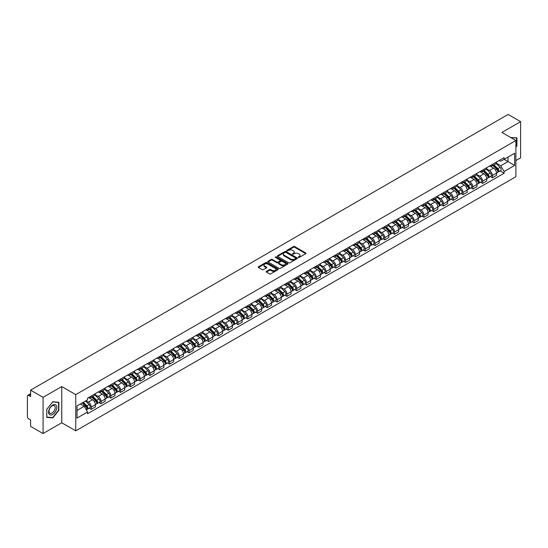 <?xml version="1.0" encoding="UTF-8"?>
<svg xmlns="http://www.w3.org/2000/svg" width="548" height="548" viewBox="0 0 548 548"><rect width="100%" height="100%" fill="white"/><g stroke="black" fill="none" stroke-linecap="round" stroke-linejoin="round"><path stroke-width="0.82" d="M298.352 257.444A0.61 0.349 0 0 0 299.215 257.444L305.757 253.669A0.87 0.5 0 0 0 306.01 253.313A0.87 0.5 0 0 0 305.757 252.957L294.673 246.559A0.87 0.5 0 0 0 293.44 246.559L286.899 250.333A0.61 0.349 0 0 0 287.762 250.833L288.611 250.347A2.788 1.61 0 0 1 292.55 250.347L293.475 250.881A2.788 1.61 0 0 1 294.29 252.018A2.788 1.61 0 0 1 293.475 253.155L292.625 253.642A0.61 0.349 0 0 0 293.488 254.142L294.338 253.649A2.788 1.61 0 0 1 298.276 253.649L299.201 254.183A2.788 1.61 0 0 1 300.016 255.32A2.788 1.61 0 0 1 299.201 256.457L298.352 256.95A0.61 0.349 0 0 0 298.352 257.444L298.352 256.95M266.417 271.37A0.87 0.5 0 0 0 266.164 271.726A0.87 0.5 0 0 0 266.417 272.082L269.527 273.877A0.87 0.5 0 0 0 270.76 273.877L278.021 269.678A0.87 0.5 0 0 0 278.274 269.321A0.87 0.5 0 0 0 278.021 268.972L266.938 262.574A0.87 0.5 0 0 0 265.712 262.574L258.444 266.766A0.87 0.5 0 0 0 258.19 267.123A0.87 0.5 0 0 0 258.444 267.479L262.197 269.643A0.87 0.5 0 0 0 263.43 269.643L266.54 267.849A0.87 0.5 0 0 0 266.794 267.493A0.87 0.5 0 0 0 266.54 267.136L264.677 266.061A2.329 1.343 0 0 1 263.999 265.116A2.329 1.343 0 0 1 265.431 263.869A2.329 1.343 0 0 1 267.972 264.163L275.267 268.376A2.329 1.343 0 0 1 275.945 269.321A2.329 1.343 0 0 1 274.514 270.568A2.329 1.343 0 0 1 271.972 270.274L270.76 269.575A0.87 0.5 0 0 0 269.527 269.575L266.417 271.37L266.417 272.082L269.527 270.294L269.527 269.575M75.754 394.629L61.766 386.552L43.08 397.348L30.599 390.142L508.119 114.443L520.6 121.649L501.913 132.438L515.894 140.514L75.754 394.629L75.754 430.838L515.894 176.723L515.894 140.514M288.673 262.821A0.87 0.5 0 0 0 289.906 262.821L297.167 258.629A0.87 0.5 0 0 0 297.42 258.272A0.87 0.5 0 0 0 297.167 257.916L286.083 251.518A0.87 0.5 0 0 0 284.857 251.518L277.589 255.711A0.87 0.5 0 0 0 277.336 256.067A0.87 0.5 0 0 0 277.589 256.423L288.673 262.821M275.713 257.574A0.61 0.349 0 0 1 276.329 257.663L287.584 264.157L280.329 268.349A0.87 0.5 0 0 1 279.096 268.349L268.02 261.951L268.02 261.238A0.87 0.5 0 0 0 267.76 261.595A0.87 0.5 0 0 0 268.02 261.951M268.02 261.238L271.13 259.444A0.87 0.5 0 0 1 272.356 259.444L276.85 262.04A0.87 0.5 0 0 0 278.083 262.04L280.144 260.848A0.87 0.5 0 0 0 280.398 260.492A0.87 0.5 0 0 0 280.144 260.136L275.466 257.437A0.61 0.349 0 0 1 276.329 256.937L287.597 263.444A0.87 0.5 0 0 1 287.851 263.8A0.87 0.5 0 0 1 287.597 264.157L287.597 263.444M43.08 397.348L43.08 433.557L30.599 426.351L30.599 419.939L28.654 418.816A1.774 1.028 -120 0 1 27.4 416.644L27.4 396.149A1.774 1.028 -120 0 1 27.77 395.341L30.599 393.704M515.894 160.578L520.6 157.858L520.6 121.649M43.08 433.557L61.766 422.761L75.754 430.838M30.599 390.142L30.599 396.547L28.654 395.423A1.774 1.028 -120 0 0 27.77 395.341M492.378 164.414A4.083 2.356 60 0 1 491.535 166.243L495.673 163.859A4.083 2.356 -120 0 0 496.515 162.023M486.501 168.805L489.494 170.531A4.083 2.356 60 0 1 492.378 175.531L496.515 173.141A4.083 2.356 -120 0 0 493.632 168.14L490.672 166.434M496.515 173.141L496.515 175.346L492.378 177.737L490.392 176.593M491.535 166.243A4.083 2.356 60 0 1 489.522 166.065M492.378 175.531L492.378 177.737M482.596 170.065A4.083 2.356 60 0 1 481.747 171.894L485.891 169.503A4.083 2.356 -120 0 0 486.734 167.674M480.61 182.244L482.596 183.388L486.734 180.998L486.734 178.792A4.083 2.356 -120 0 0 483.85 173.791L480.884 172.079M481.747 171.894A4.083 2.356 60 0 1 479.74 171.709M476.719 174.456L479.712 176.182A4.083 2.356 60 0 1 482.596 181.176L482.596 183.388M472.808 175.709A4.083 2.356 60 0 1 471.965 177.545L476.102 175.155A4.083 2.356 -120 0 0 476.952 173.319M470.828 187.889L472.808 189.039L476.952 186.649L476.952 184.436A4.083 2.356 -120 0 0 474.068 179.443L471.102 177.73M471.965 177.545A4.083 2.356 60 0 1 469.958 177.36M466.937 180.107L469.924 181.833A4.083 2.356 60 0 1 472.808 186.827L472.808 189.039M463.026 181.361A4.083 2.356 60 0 1 462.183 183.19L466.321 180.799A4.083 2.356 -120 0 0 467.163 178.97M461.039 193.54L463.026 194.684L467.163 192.293L467.163 190.088A4.083 2.356 -120 0 0 464.279 185.087L461.32 183.381M462.183 183.19A4.083 2.356 60 0 1 460.176 183.005M457.155 185.751L460.142 187.478A4.083 2.356 60 0 1 463.026 192.478L463.026 194.684M453.244 187.005A4.083 2.356 60 0 1 452.395 188.841L456.539 186.45A4.083 2.356 -120 0 0 457.381 184.621M451.257 199.184L453.244 200.335L457.381 197.944L457.381 195.732A4.083 2.356 -120 0 0 454.498 190.738L451.531 189.026M452.395 188.841A4.083 2.356 60 0 1 450.388 188.656M447.367 191.403L450.36 193.129A4.083 2.356 60 0 1 453.244 198.123L453.244 200.335M443.462 192.656A4.083 2.356 60 0 1 442.613 194.485L446.75 192.101A4.083 2.356 -120 0 0 447.6 190.266M441.476 204.836L443.462 205.98L447.6 203.589L447.6 201.383A4.083 2.356 -120 0 0 444.716 196.389L441.75 194.677M442.613 194.485A4.083 2.356 60 0 1 440.606 194.307M437.585 197.047L440.571 198.773A4.083 2.356 60 0 1 443.462 203.774L443.462 205.98M433.674 198.308A4.083 2.356 60 0 1 432.831 200.136L436.968 197.746A4.083 2.356 -120 0 0 437.818 195.917M431.694 210.487L433.674 211.631L437.818 209.24L437.818 207.034A4.083 2.356 -120 0 0 434.927 202.034L431.968 200.321M432.831 200.136A4.083 2.356 60 0 1 430.824 199.952M427.803 202.698L430.79 204.425A4.083 2.356 60 0 1 433.674 209.418L433.674 211.631M423.892 203.952A4.083 2.356 60 0 1 423.049 205.788L427.187 203.397A4.083 2.356 -120 0 0 428.029 201.561M421.905 216.131L423.892 217.282L428.029 214.891L428.029 212.679A4.083 2.356 -120 0 0 425.145 207.685L422.186 205.973M423.049 205.788A4.083 2.356 60 0 1 421.035 205.603M418.014 208.35L421.008 210.076A4.083 2.356 60 0 1 423.892 215.069L423.892 217.282M414.11 209.603A4.083 2.356 60 0 1 413.26 211.432L417.405 209.041A4.083 2.356 -120 0 0 418.247 207.213M412.123 221.782L414.11 222.926L418.247 220.536L418.247 218.33A4.083 2.356 -120 0 0 415.363 213.33L412.397 211.624M413.26 211.432A4.083 2.356 60 0 1 411.253 211.247M408.233 213.994L411.226 215.72A4.083 2.356 60 0 1 414.11 220.721L414.11 222.926M404.321 215.254A4.083 2.356 60 0 1 403.479 217.083L407.616 214.693A4.083 2.356 -120 0 0 408.466 212.864M402.342 227.434L404.321 228.578L408.466 226.187L408.466 223.974A4.083 2.356 -120 0 0 405.582 218.981L402.616 217.268M403.479 217.083A4.083 2.356 60 0 1 401.472 216.898M398.451 219.645L401.437 221.371A4.083 2.356 60 0 1 404.321 226.365L404.321 228.578M394.539 220.899A4.083 2.356 60 0 1 393.697 222.728L397.834 220.344A4.083 2.356 -120 0 0 398.677 218.508M392.553 233.078L394.539 234.222L398.677 231.838L398.677 229.626A4.083 2.356 -120 0 0 395.793 224.632L392.834 222.92M393.697 222.728A4.083 2.356 60 0 1 391.69 222.55M388.669 225.29L391.656 227.016A4.083 2.356 60 0 1 394.539 232.016L394.539 234.222M384.758 226.55A4.083 2.356 60 0 1 383.915 228.379L388.053 225.988A4.083 2.356 -120 0 0 388.895 224.159M382.771 238.729L384.758 239.873L388.895 237.483L388.895 235.277A4.083 2.356 -120 0 0 386.011 230.276L383.045 228.564M383.915 228.379A4.083 2.356 60 0 1 381.901 228.194M378.88 230.941L381.874 232.667A4.083 2.356 60 0 1 384.758 237.668L384.758 239.873M374.976 232.194A4.083 2.356 60 0 1 374.126 234.03L378.271 231.64A4.083 2.356 -120 0 0 379.113 229.804M372.989 244.374L374.976 245.525L379.113 243.134L379.113 240.921A4.083 2.356 -120 0 0 376.229 235.928L373.263 234.215M374.126 234.03A4.083 2.356 60 0 1 372.119 233.845M369.099 236.592L372.085 238.318A4.083 2.356 60 0 1 374.976 243.312L374.976 245.525M365.187 237.846A4.083 2.356 60 0 1 364.345 239.675L368.482 237.284A4.083 2.356 -120 0 0 369.331 235.455M363.208 250.025L365.187 251.169L369.331 248.778L369.331 246.573A4.083 2.356 -120 0 0 366.441 241.572L363.482 239.866M364.345 239.675A4.083 2.356 60 0 1 362.338 239.49M359.317 242.237L362.303 243.963A4.083 2.356 60 0 1 365.187 248.963L365.187 251.169M355.405 243.497A4.083 2.356 60 0 1 354.563 245.326L358.7 242.935A4.083 2.356 -120 0 0 359.543 241.106M353.419 255.676L355.405 256.82L359.543 254.43L359.543 252.224A4.083 2.356 -120 0 0 356.659 247.223L353.7 245.511M354.563 245.326A4.083 2.356 60 0 1 352.549 245.141M349.528 247.888L352.522 249.614A4.083 2.356 60 0 1 355.405 254.608L355.405 256.82M345.624 249.141A4.083 2.356 60 0 1 344.774 250.977L348.918 248.587A4.083 2.356 -120 0 0 349.761 246.751M343.637 261.321L345.624 262.465L349.761 260.081L349.761 257.868A4.083 2.356 -120 0 0 346.877 252.875L343.911 251.162M344.774 250.977A4.083 2.356 60 0 1 342.767 250.792M339.746 253.539L342.74 255.265A4.083 2.356 60 0 1 345.624 260.259L345.624 262.465M335.835 254.793A4.083 2.356 60 0 1 334.992 256.622L339.13 254.231A4.083 2.356 -120 0 0 339.979 252.402M333.855 266.972L335.835 268.116L339.979 265.725L339.979 263.519A4.083 2.356 -120 0 0 337.095 258.519L334.129 256.813M334.992 256.622A4.083 2.356 60 0 1 332.985 256.437M329.965 259.183L332.951 260.91A4.083 2.356 60 0 1 335.835 265.91L335.835 268.116M326.053 260.437A4.083 2.356 60 0 1 325.211 262.273L329.348 259.882A4.083 2.356 -120 0 0 330.191 258.053M324.067 272.616L326.053 273.767L330.191 271.376L330.191 269.164A4.083 2.356 -120 0 0 327.307 264.17L324.348 262.458M325.211 262.273A4.083 2.356 60 0 1 323.204 262.088M320.183 264.835L323.169 266.561A4.083 2.356 60 0 1 326.053 271.555L326.053 273.767M316.271 266.088A4.083 2.356 60 0 1 315.429 267.917L319.566 265.533A4.083 2.356 -120 0 0 320.409 263.698M314.285 278.268L316.271 279.411L320.409 277.021L320.409 274.815A4.083 2.356 -120 0 0 317.525 269.815L314.566 268.109M315.429 267.917A4.083 2.356 60 0 1 313.415 267.739M310.394 270.479L313.388 272.205A4.083 2.356 60 0 1 316.271 277.206L316.271 279.411M306.49 271.74A4.083 2.356 60 0 1 305.64 273.568L309.784 271.178A4.083 2.356 -120 0 0 310.627 269.349M304.503 283.919L306.49 285.063L310.627 282.672L310.627 280.466A4.083 2.356 -120 0 0 307.743 275.466L304.777 273.753M305.64 273.568A4.083 2.356 60 0 1 303.633 273.384M300.612 276.13L303.599 277.857A4.083 2.356 60 0 1 306.49 282.85L306.49 285.063M296.701 277.384A4.083 2.356 60 0 1 295.858 279.22L299.996 276.829A4.083 2.356 -120 0 0 300.845 274.993M294.721 289.563L296.701 290.707L300.845 288.323L300.845 286.111A4.083 2.356 -120 0 0 297.954 281.117L294.995 279.405M295.858 279.22A4.083 2.356 60 0 1 293.851 279.035M290.83 281.782L293.817 283.508A4.083 2.356 60 0 1 296.701 288.501L296.701 290.707M286.919 283.035A4.083 2.356 60 0 1 286.077 284.864L290.214 282.473A4.083 2.356 -120 0 0 291.057 280.644M284.933 295.214L286.919 296.358L291.057 293.968L291.057 291.762A4.083 2.356 -120 0 0 288.173 286.762L285.213 285.056M286.077 284.864A4.083 2.356 60 0 1 284.063 284.679M281.042 287.426L284.035 289.152A4.083 2.356 60 0 1 286.919 294.153L286.919 296.358M277.137 288.68A4.083 2.356 60 0 1 276.288 290.515L280.432 288.125A4.083 2.356 -120 0 0 281.275 286.296M275.151 300.859L277.137 302.01L281.275 299.619L281.275 297.406A4.083 2.356 -120 0 0 278.391 292.413L275.425 290.7M276.288 290.515A4.083 2.356 60 0 1 274.281 290.33M271.26 293.077L274.253 294.803A4.083 2.356 60 0 1 277.137 299.797L277.137 302.01M267.349 294.331A4.083 2.356 60 0 1 266.506 296.16L270.644 293.776A4.083 2.356 -120 0 0 271.493 291.94M265.369 306.51L267.356 307.654L271.493 305.263L271.493 303.058A4.083 2.356 -120 0 0 268.609 298.064L265.643 296.352M266.506 296.16A4.083 2.356 60 0 1 264.499 295.982M261.478 298.722L264.465 300.448A4.083 2.356 60 0 1 267.356 305.448L267.356 307.654M257.567 299.982A4.083 2.356 60 0 1 256.724 301.811L260.862 299.42A4.083 2.356 -120 0 0 261.704 297.591M255.58 312.161L257.567 313.305L261.704 310.915L261.704 308.709A4.083 2.356 -120 0 0 258.82 303.708L255.861 301.996M256.724 301.811A4.083 2.356 60 0 1 254.717 301.626M251.696 304.373L254.683 306.099A4.083 2.356 60 0 1 257.567 311.093L257.567 313.305M247.785 305.626A4.083 2.356 60 0 1 246.943 307.462L251.08 305.072A4.083 2.356 -120 0 0 251.922 303.236M245.799 317.806L247.785 318.957L251.922 316.566L251.922 314.353A4.083 2.356 -120 0 0 249.039 309.36L246.079 307.647M246.943 307.462A4.083 2.356 60 0 1 244.929 307.277M241.908 310.024L244.901 311.75A4.083 2.356 60 0 1 247.785 316.744L247.785 318.957M238.003 311.278A4.083 2.356 60 0 1 237.154 313.107L241.298 310.716A4.083 2.356 -120 0 0 242.141 308.887M236.017 323.457L238.003 324.601L242.141 322.21L242.141 320.005A4.083 2.356 -120 0 0 239.257 315.004L236.291 313.298M237.154 313.107A4.083 2.356 60 0 1 235.147 312.922M232.126 315.669L235.113 317.395A4.083 2.356 60 0 1 238.003 322.395L238.003 324.601M228.215 316.929A4.083 2.356 60 0 1 227.372 318.758L231.509 316.367A4.083 2.356 -120 0 0 232.359 314.538M226.235 329.101L228.215 330.252L232.359 327.862L232.359 325.649A4.083 2.356 -120 0 0 229.468 320.655L226.509 318.943M227.372 318.758A4.083 2.356 60 0 1 225.365 318.573M222.344 321.32L225.331 323.046A4.083 2.356 60 0 1 228.215 328.04L228.215 330.252M218.433 322.573A4.083 2.356 60 0 1 217.59 324.402L221.728 322.019A4.083 2.356 -120 0 0 222.57 320.183M216.446 334.753L218.433 335.897L222.57 333.506L222.57 331.3A4.083 2.356 -120 0 0 219.686 326.307L216.727 324.594M217.59 324.402A4.083 2.356 60 0 1 215.583 324.224M212.562 326.964L215.549 328.69A4.083 2.356 60 0 1 218.433 333.691L218.433 335.897M208.651 328.225A4.083 2.356 60 0 1 207.802 330.054L211.946 327.663A4.083 2.356 -120 0 0 212.788 325.834M206.665 340.404L208.651 341.548L212.788 339.157L212.788 336.952A4.083 2.356 -120 0 0 209.905 331.951L206.939 330.239M207.802 330.054A4.083 2.356 60 0 1 205.795 329.869M202.774 332.615L205.767 334.342A4.083 2.356 60 0 1 208.651 339.342L208.651 341.548M198.869 333.869A4.083 2.356 60 0 1 198.02 335.705L202.157 333.314A4.083 2.356 -120 0 0 203.007 331.478M196.883 346.048L198.869 347.199L203.007 344.808L203.007 342.596A4.083 2.356 -120 0 0 200.123 337.602L197.157 335.89M198.02 335.705A4.083 2.356 60 0 1 196.013 335.52M192.992 338.267L195.979 339.993A4.083 2.356 60 0 1 198.869 344.987L198.869 347.199M189.081 339.52A4.083 2.356 60 0 1 188.238 341.349L192.375 338.959A4.083 2.356 -120 0 0 193.225 337.13M187.101 351.7L189.081 352.844L193.225 350.453L193.225 348.247A4.083 2.356 -120 0 0 190.334 343.247L187.375 341.541M188.238 341.349A4.083 2.356 60 0 1 186.231 341.164M183.21 343.911L186.197 345.637A4.083 2.356 60 0 1 189.081 350.638L189.081 352.844M179.299 345.172A4.083 2.356 60 0 1 178.456 347L182.594 344.61A4.083 2.356 -120 0 0 183.436 342.781M177.312 357.351L179.299 358.495L183.436 356.104L183.436 353.892A4.083 2.356 -120 0 0 180.552 348.898L177.593 347.185M178.456 347A4.083 2.356 60 0 1 176.442 346.816M173.421 349.562L176.415 351.289A4.083 2.356 60 0 1 179.299 356.282L179.299 358.495M169.517 350.816A4.083 2.356 60 0 1 168.668 352.652L172.812 350.261A4.083 2.356 -120 0 0 173.654 348.425M167.53 362.995L169.517 364.139L173.654 361.755L173.654 359.543A4.083 2.356 -120 0 0 170.771 354.549L167.804 352.837M168.668 352.652A4.083 2.356 60 0 1 166.661 352.467M163.64 355.214L166.633 356.94A4.083 2.356 60 0 1 169.517 361.933L169.517 364.139M159.728 356.467A4.083 2.356 60 0 1 158.886 358.296L163.023 355.905A4.083 2.356 -120 0 0 163.873 354.077M157.749 368.646L159.728 369.79L163.873 367.4L163.873 365.194A4.083 2.356 -120 0 0 160.989 360.194L158.023 358.488M158.886 358.296A4.083 2.356 60 0 1 156.879 358.111M153.858 360.858L156.844 362.584A4.083 2.356 60 0 1 159.728 367.585L159.728 369.79M149.947 362.112A4.083 2.356 60 0 1 149.104 363.947L153.241 361.557A4.083 2.356 -120 0 0 154.084 359.728M147.96 374.291L149.947 375.442L154.084 373.051L154.084 370.838A4.083 2.356 -120 0 0 151.2 365.845L148.241 364.132M149.104 363.947A4.083 2.356 60 0 1 147.097 363.762M144.076 366.509L147.063 368.235A4.083 2.356 60 0 1 149.947 373.229L149.947 375.442M140.165 367.763A4.083 2.356 60 0 1 139.315 369.592L143.46 367.201A4.083 2.356 -120 0 0 144.302 365.372M138.178 379.942L140.165 381.086L144.302 378.695L144.302 376.49A4.083 2.356 -120 0 0 141.418 371.489L138.452 369.784M139.315 369.592A4.083 2.356 60 0 1 137.308 369.407M134.287 372.154L137.281 373.88A4.083 2.356 60 0 1 140.165 378.88L140.165 381.086M130.383 373.414A4.083 2.356 60 0 1 129.534 375.243L133.671 372.852A4.083 2.356 -120 0 0 134.52 371.023M128.396 385.593L130.383 386.737L134.52 384.347L134.52 382.141A4.083 2.356 -120 0 0 131.636 377.14L128.67 375.428M129.534 375.243A4.083 2.356 60 0 1 127.526 375.058M124.506 377.805L127.492 379.531A4.083 2.356 60 0 1 130.383 384.525L130.383 386.737M120.594 379.058A4.083 2.356 60 0 1 119.752 380.894L123.889 378.504A4.083 2.356 -120 0 0 124.739 376.668M118.615 391.238L120.594 392.382L124.739 389.998L124.739 387.785A4.083 2.356 -120 0 0 121.848 382.792L118.889 381.079M119.752 380.894A4.083 2.356 60 0 1 117.745 380.709M114.724 383.456L117.71 385.182A4.083 2.356 60 0 1 120.594 390.176L120.594 392.382M110.812 384.71A4.083 2.356 60 0 1 109.97 386.539L114.107 384.148A4.083 2.356 -120 0 0 114.95 382.319M108.826 396.889L110.812 398.033L114.95 395.642L114.95 393.437A4.083 2.356 -120 0 0 112.066 388.436L109.107 386.73M109.97 386.539A4.083 2.356 60 0 1 107.956 386.354M104.935 389.101L107.929 390.827A4.083 2.356 60 0 1 110.812 395.827L110.812 398.033M101.031 390.354A4.083 2.356 60 0 1 100.181 392.19L104.326 389.799A4.083 2.356 -120 0 0 105.168 387.97M99.044 402.533L101.031 403.684L105.168 401.294L105.168 399.081A4.083 2.356 -120 0 0 102.284 394.087L99.318 392.375M100.181 392.19A4.083 2.356 60 0 1 98.174 392.005M95.153 394.752L98.147 396.478A4.083 2.356 60 0 1 101.031 401.472L101.031 403.684M91.242 396.005A4.083 2.356 60 0 1 90.399 397.834L94.537 395.45A4.083 2.356 -120 0 0 95.386 393.615M89.262 408.185L91.242 409.329L95.386 406.938L95.386 404.732A4.083 2.356 -120 0 0 92.502 399.739L89.536 398.026M90.399 397.834A4.083 2.356 60 0 1 88.392 397.656M85.974 400.752L88.358 402.122A4.083 2.356 60 0 1 91.242 407.123L91.242 409.329M499.31 160.413L500.783 161.263L514.64 153.262L507.996 157.098L507.996 161.592L500.783 165.756L496.289 163.16M77.008 410.418L84.221 406.253L87.543 412.007L77.008 418.097L77.008 405.924L87.543 399.841L87.543 398.143L504.105 157.646L504.105 159.345L514.64 165.428L504.105 171.51L500.783 165.756M514.64 153.262L514.64 165.428M87.543 412.007L87.543 413.713L504.105 173.216L504.105 171.51M515.894 147.193L516.928 145.912L516.928 137.843L510.702 137.521L516.62 138L516.62 145.823L515.894 146.713M61.766 386.552L61.766 422.761M46.751 417.364L52.8 417.905L58.855 410.377L58.855 402.307L52.8 401.766L46.751 409.294L46.751 417.364M84.221 406.253L80.33 404.006M500.18 170.942L504.105 173.216M52.163 417.535L52.8 417.905M298.598 257.533L299.201 257.183A2.788 1.61 0 0 0 300.016 256.046L300.016 255.32M294.29 252.018L294.29 252.738A2.788 1.61 0 0 1 293.475 253.875L292.872 254.224M305.743 253.676L294.673 247.285A0.87 0.5 0 0 0 293.44 247.285L287.145 250.922M297.167 257.916L297.167 258.629L286.083 252.244A0.87 0.5 0 0 0 284.857 252.244L277.603 256.43L277.589 255.711M295.625 258.519A0.61 0.349 0 0 0 295.625 258.019L285.898 252.409A0.61 0.349 0 0 0 285.042 252.409L284.145 252.923A2.788 1.61 0 0 0 283.33 254.06A2.788 1.61 0 0 0 284.145 255.197L290.796 259.033A2.788 1.61 0 0 0 294.735 259.033L295.625 258.519L295.625 259.245A0.61 0.349 0 0 0 295.625 258.745M283.33 254.06L283.33 254.786A2.788 1.61 0 0 0 284.145 255.923L284.145 255.197M295.625 259.245L294.735 259.759A2.788 1.61 0 0 1 290.796 259.759L284.145 255.923M268.027 261.958L271.13 260.17L271.13 259.444M280.398 260.492L280.398 261.218A0.87 0.5 0 0 1 280.144 261.574L278.083 262.766A0.87 0.5 0 0 1 276.85 262.766L272.356 260.17A0.87 0.5 0 0 0 271.13 260.17M281.514 264.732A2.329 1.343 0 0 0 284.056 265.02A2.329 1.343 0 0 0 285.487 263.78A2.329 1.343 0 0 0 284.809 262.828L282.241 261.348A0.87 0.5 0 0 0 281.008 261.348L278.946 262.533A0.87 0.5 0 0 0 278.692 262.889A0.87 0.5 0 0 0 278.946 263.246L281.514 264.732L281.514 265.458A2.329 1.343 0 0 0 284.056 265.746A2.329 1.343 0 0 0 285.487 264.506L285.487 263.78M278.692 262.889L278.692 263.615A0.87 0.5 0 0 0 278.946 263.972L278.946 263.246M281.514 265.458L278.946 263.972M275.945 269.321L275.945 270.048A2.329 1.343 0 0 1 274.514 271.287A2.329 1.343 0 0 1 271.972 271L270.76 270.294A0.87 0.5 0 0 0 269.527 270.294M263.999 265.116L263.999 265.835A2.329 1.343 0 0 0 264.677 266.787L264.677 266.061M266.527 267.856L264.677 266.787M278.021 268.972L278.021 269.678L266.938 263.293A0.87 0.5 0 0 0 265.712 263.293L258.457 267.486L258.444 266.766M492.905 165.455L496.755 169.257A2.219 1.281 60 0 1 497.344 172.579L496.515 173.058M493.673 166.215L495.31 167.154M493.33 165.208L497.55 169.373A1.062 0.617 60 0 1 497.831 170.969A1.062 0.617 60 0 1 497.735 171.003M493.967 164.838L497.824 168.64A2.219 1.281 60 0 1 498.413 171.962A2.219 1.281 60 0 1 497.742 172.038M496.125 163.434L500.084 167.339A2.219 1.281 60 0 1 500.667 170.661L498.413 171.962M483.124 171.099L486.973 174.908A2.219 1.281 60 0 1 487.562 178.23L486.734 178.71M483.891 171.86L485.521 172.805M483.548 170.853L487.768 175.018A1.062 0.617 60 0 1 488.049 176.614A1.062 0.617 60 0 1 487.953 176.655M484.185 170.49L488.042 174.291A2.219 1.281 60 0 1 488.624 177.614A2.219 1.281 60 0 1 487.953 177.682M486.343 169.085L490.296 172.983A2.219 1.281 60 0 1 490.885 176.312L488.624 177.614M473.335 176.751L477.192 180.552A2.219 1.281 60 0 1 477.774 183.875L476.952 184.354M474.102 177.511L475.739 178.449M473.767 176.504L477.986 180.669A1.062 0.617 60 0 1 478.267 182.265A1.062 0.617 60 0 1 478.171 182.299M474.404 176.134L478.26 179.936A2.219 1.281 60 0 1 478.842 183.265A2.219 1.281 60 0 1 478.171 183.333M476.561 174.73L480.514 178.634A2.219 1.281 60 0 1 481.103 181.957L478.842 183.265M516.23 137.774L516.62 138M56.204 405.376A5.768 3.329 120 0 0 50.635 406.863A5.768 3.329 120 0 0 49.142 414.158A5.768 3.329 120 0 0 54.711 412.665A5.768 3.329 120 0 0 56.204 405.376M54.773 406.109A4.363 2.521 120 0 0 54.286 405.657A4.363 2.521 120 0 0 50.224 407.691A4.363 2.521 120 0 0 49.43 412.76A4.363 2.521 120 0 0 49.923 413.213A4.363 2.521 120 0 0 53.985 411.178A4.363 2.521 120 0 0 54.773 406.109M52.677 417.583L46.813 417.062L46.813 409.24L52.677 401.944L58.54 402.472L58.54 410.288L52.677 417.583M58.15 402.246L58.54 402.472M463.553 182.402L467.41 186.204A2.219 1.281 60 0 1 467.992 189.526L467.163 190.005M464.32 183.155L465.958 184.101M463.978 182.155L468.204 186.313A1.062 0.617 60 0 1 468.485 187.909A1.062 0.617 60 0 1 468.382 187.95M464.622 181.785L468.472 185.587A2.219 1.281 60 0 1 469.061 188.909A2.219 1.281 60 0 1 468.389 188.985M466.773 180.381L470.732 184.286A2.219 1.281 60 0 1 471.314 187.608L469.061 188.909M453.771 188.046L457.621 191.848A2.219 1.281 60 0 1 458.21 195.177L457.381 195.65M454.539 188.807L456.169 189.752M454.196 187.8L458.416 191.964A1.062 0.617 60 0 1 458.697 193.56A1.062 0.617 60 0 1 458.601 193.602M454.833 187.43L458.69 191.231A2.219 1.281 60 0 1 459.272 194.561A2.219 1.281 60 0 1 458.608 194.629M456.991 186.032L460.95 189.93A2.219 1.281 60 0 1 461.532 193.252L459.272 194.561M443.983 193.697L447.839 197.499A2.219 1.281 60 0 1 448.422 200.821L447.6 201.301M444.757 194.458L446.387 195.396M444.414 193.451L448.634 197.616A1.062 0.617 60 0 1 448.915 199.212A1.062 0.617 60 0 1 448.819 199.246M445.051 193.081L448.908 196.883A2.219 1.281 60 0 1 449.49 200.205A2.219 1.281 60 0 1 448.819 200.28M447.209 191.677L451.162 195.581A2.219 1.281 60 0 1 451.751 198.903L449.49 200.205M434.201 199.342L438.058 203.15A2.219 1.281 60 0 1 438.64 206.473L437.811 206.952M434.968 200.102L436.605 201.048M434.633 199.095L438.852 203.26A1.062 0.617 60 0 1 439.133 204.856A1.062 0.617 60 0 1 439.037 204.897M435.27 198.732L439.119 202.534A2.219 1.281 60 0 1 439.708 205.856A2.219 1.281 60 0 1 439.037 205.925M437.427 197.328L441.38 201.226A2.219 1.281 60 0 1 441.962 204.555L439.708 205.856M424.419 204.993L428.276 208.795A2.219 1.281 60 0 1 428.858 212.117L428.029 212.597M425.186 205.753L426.824 206.692M424.844 204.746L429.063 208.911A1.062 0.617 60 0 1 429.344 210.507A1.062 0.617 60 0 1 429.248 210.542M425.488 204.377L429.337 208.178A2.219 1.281 60 0 1 429.927 211.507A2.219 1.281 60 0 1 429.255 211.576M427.639 202.972L431.598 206.877A2.219 1.281 60 0 1 432.18 210.199L429.927 211.507M414.637 210.644L418.487 214.446A2.219 1.281 60 0 1 419.076 217.768L418.247 218.248M415.405 211.398L417.035 212.343M415.062 210.398L419.282 214.563A1.062 0.617 60 0 1 419.563 216.152A1.062 0.617 60 0 1 419.467 216.193M415.699 210.028L419.556 213.83A2.219 1.281 60 0 1 420.138 217.152A2.219 1.281 60 0 1 419.473 217.227M417.857 208.624L421.809 212.528A2.219 1.281 60 0 1 422.398 215.85L420.138 217.152M404.849 216.289L408.705 220.091A2.219 1.281 60 0 1 409.288 223.42L408.466 223.892M405.623 217.049L407.253 217.994M405.28 216.042L409.5 220.207A1.062 0.617 60 0 1 409.781 221.803A1.062 0.617 60 0 1 409.685 221.844M405.917 215.672L409.774 219.481A2.219 1.281 60 0 1 410.356 222.803A2.219 1.281 60 0 1 409.685 222.872M408.075 214.275L412.028 218.173A2.219 1.281 60 0 1 412.617 221.502L410.356 222.803M395.067 221.94L398.923 225.742A2.219 1.281 60 0 1 399.506 229.064L398.677 229.544M395.834 222.7L397.471 223.639M395.492 221.693L399.718 225.858A1.062 0.617 60 0 1 399.999 227.454A1.062 0.617 60 0 1 399.896 227.489M396.135 221.324L399.985 225.125A2.219 1.281 60 0 1 400.574 228.448A2.219 1.281 60 0 1 399.903 228.523M398.293 219.919L402.246 223.824A2.219 1.281 60 0 1 402.828 227.146L400.574 228.448M385.285 227.591L389.135 231.393A2.219 1.281 60 0 1 389.724 234.715L388.895 235.195M386.052 228.345L387.683 229.29M385.71 227.338L389.929 231.503A1.062 0.617 60 0 1 390.21 233.099A1.062 0.617 60 0 1 390.114 233.14M386.347 226.975L390.203 230.776A2.219 1.281 60 0 1 390.786 234.099A2.219 1.281 60 0 1 390.121 234.167M388.505 225.571L392.464 229.468A2.219 1.281 60 0 1 393.046 232.797L390.786 234.099M375.496 233.236L379.353 237.037A2.219 1.281 60 0 1 379.942 240.367L379.113 240.839M376.27 233.996L377.901 234.941M375.928 232.989L380.148 237.154A1.062 0.617 60 0 1 380.428 238.75A1.062 0.617 60 0 1 380.333 238.791M376.565 232.619L380.422 236.421A2.219 1.281 60 0 1 381.004 239.75A2.219 1.281 60 0 1 380.333 239.819M378.723 231.215L382.675 235.119A2.219 1.281 60 0 1 383.264 238.442L381.004 239.75M365.715 238.887L369.571 242.689A2.219 1.281 60 0 1 370.153 246.011L369.325 246.49M366.482 239.64L368.119 240.586M366.146 238.64L370.366 242.805A1.062 0.617 60 0 1 370.647 244.401A1.062 0.617 60 0 1 370.551 244.435M366.783 238.27L370.633 242.072A2.219 1.281 60 0 1 371.222 245.394A2.219 1.281 60 0 1 370.551 245.47M368.941 236.866L372.893 240.771A2.219 1.281 60 0 1 373.476 244.093L371.222 245.394M355.933 244.531L359.789 248.333A2.219 1.281 60 0 1 360.372 251.662L359.543 252.135M356.7 245.292L358.337 246.237M356.358 244.285L360.577 248.45A1.062 0.617 60 0 1 360.858 250.046A1.062 0.617 60 0 1 360.762 250.087M357.001 243.915L360.851 247.723A2.219 1.281 60 0 1 361.44 251.046A2.219 1.281 60 0 1 360.769 251.114M359.152 242.517L363.112 246.415A2.219 1.281 60 0 1 363.694 249.744L361.44 251.046M346.151 250.183L350.001 253.984A2.219 1.281 60 0 1 350.59 257.307L349.761 257.786M346.918 250.943L348.549 251.881M346.576 249.936L350.795 254.101A1.062 0.617 60 0 1 351.076 255.697A1.062 0.617 60 0 1 350.98 255.731M347.213 249.566L351.069 253.368A2.219 1.281 60 0 1 351.652 256.69A2.219 1.281 60 0 1 350.987 256.765M349.371 248.162L353.33 252.066A2.219 1.281 60 0 1 353.912 255.389L351.652 256.69M336.362 255.834L340.219 259.636A2.219 1.281 60 0 1 340.801 262.958L339.979 263.437M337.136 256.587L338.767 257.533M336.794 255.587L341.014 259.745A1.062 0.617 60 0 1 341.294 261.341A1.062 0.617 60 0 1 341.199 261.382M337.431 255.217L341.288 259.019A2.219 1.281 60 0 1 341.87 262.341A2.219 1.281 60 0 1 341.199 262.417M339.589 253.813L343.541 257.718A2.219 1.281 60 0 1 344.13 261.04L341.87 262.341M326.581 261.478L330.437 265.28A2.219 1.281 60 0 1 331.019 268.609L330.191 269.082M327.348 262.239L328.985 263.184M327.005 261.232L331.232 265.396A1.062 0.617 60 0 1 331.513 266.992A1.062 0.617 60 0 1 331.41 267.034M327.649 260.862L331.499 264.663A2.219 1.281 60 0 1 332.088 267.993A2.219 1.281 60 0 1 331.417 268.061M329.807 259.457L333.759 263.362A2.219 1.281 60 0 1 334.342 266.684L332.088 267.993M316.799 267.129L320.649 270.931A2.219 1.281 60 0 1 321.238 274.253L320.409 274.733M317.566 267.883L319.203 268.828M317.224 266.883L321.443 271.048A1.062 0.617 60 0 1 321.724 272.644A1.062 0.617 60 0 1 321.628 272.678M317.861 266.513L321.717 270.315A2.219 1.281 60 0 1 322.299 273.637A2.219 1.281 60 0 1 321.635 273.712M320.018 265.109L323.978 269.013A2.219 1.281 60 0 1 324.56 272.335L322.299 273.637M307.01 272.774L310.867 276.576A2.219 1.281 60 0 1 311.456 279.905L310.627 280.384M307.784 273.534L309.415 274.48M307.442 272.527L311.661 276.692A1.062 0.617 60 0 1 311.942 278.288A1.062 0.617 60 0 1 311.846 278.329M308.079 272.164L311.935 275.966A2.219 1.281 60 0 1 312.518 279.288A2.219 1.281 60 0 1 311.846 279.357M310.237 270.76L314.189 274.658A2.219 1.281 60 0 1 314.778 277.987L312.518 279.288M297.228 278.425L301.085 282.227A2.219 1.281 60 0 1 301.667 285.549L300.838 286.029M297.996 279.185L299.633 280.124M297.66 278.179L301.88 282.343A1.062 0.617 60 0 1 302.16 283.939A1.062 0.617 60 0 1 302.064 283.974M298.297 277.809L302.154 281.61A2.219 1.281 60 0 1 302.736 284.939A2.219 1.281 60 0 1 302.064 285.008M300.455 276.404L304.407 280.309A2.219 1.281 60 0 1 304.996 283.631L302.736 284.939M287.447 284.076L291.303 287.878A2.219 1.281 60 0 1 291.885 291.2L291.057 291.68M288.214 284.83L289.851 285.775M287.871 283.83L292.091 287.988A1.062 0.617 60 0 1 292.372 289.584A1.062 0.617 60 0 1 292.276 289.625M288.515 283.46L292.365 287.262A2.219 1.281 60 0 1 292.954 290.584A2.219 1.281 60 0 1 292.283 290.659M290.666 282.056L294.625 285.96A2.219 1.281 60 0 1 295.208 289.282L292.954 290.584M277.665 289.721L281.514 293.523A2.219 1.281 60 0 1 282.104 296.852L281.275 297.324M278.432 290.481L280.062 291.426M278.089 289.474L282.309 293.639A1.062 0.617 60 0 1 282.59 295.235A1.062 0.617 60 0 1 282.494 295.276M278.726 289.104L282.583 292.906A2.219 1.281 60 0 1 283.165 296.235A2.219 1.281 60 0 1 282.501 296.304M280.884 287.707L284.844 291.605A2.219 1.281 60 0 1 285.426 294.927L283.165 296.235M267.876 295.372L271.733 299.174A2.219 1.281 60 0 1 272.315 302.496L271.493 302.976M268.65 296.132L270.28 297.071M268.308 295.125L272.527 299.29A1.062 0.617 60 0 1 272.808 300.886A1.062 0.617 60 0 1 272.712 300.921M268.945 294.756L272.801 298.557A2.219 1.281 60 0 1 273.384 301.88A2.219 1.281 60 0 1 272.712 301.955M271.102 293.351L275.055 297.256A2.219 1.281 60 0 1 275.644 300.578L273.384 301.88M258.094 301.016L261.951 304.825A2.219 1.281 60 0 1 262.533 308.147L261.704 308.627M258.861 301.777L260.499 302.722M258.519 300.77L262.745 304.935A1.062 0.617 60 0 1 263.026 306.531A1.062 0.617 60 0 1 262.924 306.572M259.163 300.407L263.013 304.209A2.219 1.281 60 0 1 263.602 307.531A2.219 1.281 60 0 1 262.93 307.599M261.321 299.002L265.273 302.9A2.219 1.281 60 0 1 265.855 306.229L263.602 307.531M248.313 306.668L252.162 310.469A2.219 1.281 60 0 1 252.751 313.792L251.922 314.271M249.08 307.428L250.717 308.366M248.737 306.421L252.957 310.586A1.062 0.617 60 0 1 253.238 312.182A1.062 0.617 60 0 1 253.142 312.216M249.374 306.051L253.231 309.853A2.219 1.281 60 0 1 253.82 313.182A2.219 1.281 60 0 1 253.149 313.251M251.532 304.647L255.491 308.551A2.219 1.281 60 0 1 256.074 311.874L253.82 313.182M238.531 312.319L242.38 316.121A2.219 1.281 60 0 1 242.97 319.443L242.141 319.922M239.298 313.072L240.928 314.018M238.955 312.072L243.175 316.23A1.062 0.617 60 0 1 243.456 317.826A1.062 0.617 60 0 1 243.36 317.867M239.592 311.702L243.449 315.504A2.219 1.281 60 0 1 244.031 318.826A2.219 1.281 60 0 1 243.36 318.902M241.75 310.298L245.703 314.203A2.219 1.281 60 0 1 246.292 317.525L244.031 318.826M228.742 317.963L232.599 321.765A2.219 1.281 60 0 1 233.181 325.094L232.359 325.567M229.509 318.724L231.146 319.669M229.174 317.717L233.393 321.882A1.062 0.617 60 0 1 233.674 323.478A1.062 0.617 60 0 1 233.578 323.519M229.811 317.347L233.667 321.155A2.219 1.281 60 0 1 234.249 324.478A2.219 1.281 60 0 1 233.578 324.546M231.968 315.949L235.921 319.847A2.219 1.281 60 0 1 236.51 323.176L234.249 324.478M218.96 323.615L222.817 327.416A2.219 1.281 60 0 1 223.399 330.739L222.57 331.218M219.727 324.375L221.365 325.313M219.385 323.368L223.611 327.533A1.062 0.617 60 0 1 223.892 329.129A1.062 0.617 60 0 1 223.79 329.163M220.029 322.998L223.879 326.8A2.219 1.281 60 0 1 224.468 330.122A2.219 1.281 60 0 1 223.796 330.197M222.18 321.594L226.139 325.498A2.219 1.281 60 0 1 226.721 328.821L224.468 330.122M209.178 329.259L213.028 333.068A2.219 1.281 60 0 1 213.617 336.39L212.788 336.869M209.946 330.019L211.576 330.965M209.603 329.012L213.823 333.177A1.062 0.617 60 0 1 214.104 334.773A1.062 0.617 60 0 1 214.008 334.814M210.24 328.649L214.097 332.451A2.219 1.281 60 0 1 214.679 335.773A2.219 1.281 60 0 1 214.015 335.842M212.398 327.245L216.357 331.143A2.219 1.281 60 0 1 216.94 334.472L214.679 335.773M199.39 334.91L203.246 338.712A2.219 1.281 60 0 1 203.829 342.041L203.007 342.514M200.164 335.671L201.794 336.616M199.821 334.664L204.041 338.828A1.062 0.617 60 0 1 204.322 340.424A1.062 0.617 60 0 1 204.226 340.466M200.458 334.294L204.315 338.095A2.219 1.281 60 0 1 204.897 341.425A2.219 1.281 60 0 1 204.226 341.493M202.616 332.889L206.569 336.794A2.219 1.281 60 0 1 207.158 340.116L204.897 341.425M189.608 340.561L193.465 344.363A2.219 1.281 60 0 1 194.047 347.685L193.218 348.165M190.375 341.315L192.012 342.26M190.04 340.315L194.259 344.48A1.062 0.617 60 0 1 194.54 346.069A1.062 0.617 60 0 1 194.437 346.11M190.677 339.945L194.526 343.747A2.219 1.281 60 0 1 195.115 347.069A2.219 1.281 60 0 1 194.444 347.144M192.834 338.541L196.787 342.445A2.219 1.281 60 0 1 197.369 345.767L195.115 347.069M179.826 346.206L183.683 350.008A2.219 1.281 60 0 1 184.265 353.337L183.436 353.809M180.593 346.966L182.231 347.911M180.251 345.959L184.471 350.124A1.062 0.617 60 0 1 184.751 351.72A1.062 0.617 60 0 1 184.655 351.761M180.888 345.589L184.745 349.398A2.219 1.281 60 0 1 185.334 352.72A2.219 1.281 60 0 1 184.662 352.789M183.046 344.192L187.005 348.09A2.219 1.281 60 0 1 187.587 351.419L185.334 352.72M170.044 351.857L173.894 355.659A2.219 1.281 60 0 1 174.483 358.981L173.654 359.461M170.812 352.617L172.442 353.556M170.469 351.611L174.689 355.775A1.062 0.617 60 0 1 174.97 357.371A1.062 0.617 60 0 1 174.874 357.406M171.106 351.241L174.963 355.042A2.219 1.281 60 0 1 175.545 358.365A2.219 1.281 60 0 1 174.881 358.44M173.264 349.836L177.216 353.741A2.219 1.281 60 0 1 177.805 357.063L175.545 358.365M160.256 357.508L164.112 361.31A2.219 1.281 60 0 1 164.695 364.632L163.873 365.112M161.023 358.262L162.66 359.207M160.687 357.262L164.907 361.42A1.062 0.617 60 0 1 165.188 363.016A1.062 0.617 60 0 1 165.092 363.057M161.324 356.892L165.181 360.694A2.219 1.281 60 0 1 165.763 364.016A2.219 1.281 60 0 1 165.092 364.084M163.482 355.488L167.435 359.385A2.219 1.281 60 0 1 168.024 362.714L165.763 364.016M150.474 363.153L154.331 366.955A2.219 1.281 60 0 1 154.913 370.284L154.084 370.756M151.241 363.913L152.878 364.858M150.899 362.906L155.125 367.071A1.062 0.617 60 0 1 155.406 368.667A1.062 0.617 60 0 1 155.303 368.708M151.543 362.536L155.392 366.338A2.219 1.281 60 0 1 155.981 369.667A2.219 1.281 60 0 1 155.31 369.736M153.7 361.132L157.653 365.036A2.219 1.281 60 0 1 158.235 368.359L155.981 369.667M140.692 368.804L144.542 372.606A2.219 1.281 60 0 1 145.131 375.928L144.302 376.408M141.459 369.558L143.09 370.503M141.117 368.557L145.336 372.722A1.062 0.617 60 0 1 145.617 374.318A1.062 0.617 60 0 1 145.521 374.353M141.754 368.188L145.61 371.989A2.219 1.281 60 0 1 146.193 375.312A2.219 1.281 60 0 1 145.528 375.387M143.912 366.783L147.871 370.688A2.219 1.281 60 0 1 148.453 374.01L146.193 375.312M130.904 374.448L134.76 378.25A2.219 1.281 60 0 1 135.342 381.579L134.52 382.059M131.678 375.209L133.308 376.154M131.335 374.202L135.555 378.367A1.062 0.617 60 0 1 135.836 379.963A1.062 0.617 60 0 1 135.74 380.004M131.972 373.839L135.829 377.64A2.219 1.281 60 0 1 136.411 380.963A2.219 1.281 60 0 1 135.74 381.031M134.13 372.435L138.082 376.332A2.219 1.281 60 0 1 138.671 379.661L136.411 380.963M121.122 380.1L124.978 383.901A2.219 1.281 60 0 1 125.561 387.224L124.732 387.703M121.889 380.86L123.526 381.798M121.553 379.853L125.773 384.018A1.062 0.617 60 0 1 126.054 385.614A1.062 0.617 60 0 1 125.958 385.648M122.19 379.483L126.04 383.285A2.219 1.281 60 0 1 126.629 386.614A2.219 1.281 60 0 1 125.958 386.683M124.348 378.079L128.301 381.983A2.219 1.281 60 0 1 128.883 385.306L126.629 386.614M111.34 385.751L115.196 389.553A2.219 1.281 60 0 1 115.779 392.875L114.95 393.354M112.107 386.504L113.744 387.45M111.765 385.504L115.984 389.662A1.062 0.617 60 0 1 116.265 391.258A1.062 0.617 60 0 1 116.169 391.299M112.409 385.134L116.258 388.936A2.219 1.281 60 0 1 116.847 392.258A2.219 1.281 60 0 1 116.176 392.334M114.559 383.73L118.519 387.635A2.219 1.281 60 0 1 119.101 390.957L116.847 392.258M101.558 391.395L105.408 395.197A2.219 1.281 60 0 1 105.997 398.526L105.168 398.999M102.325 392.156L103.956 393.101M101.983 391.149L106.202 395.314A1.062 0.617 60 0 1 106.483 396.91A1.062 0.617 60 0 1 106.387 396.951M102.62 390.779L106.476 394.581A2.219 1.281 60 0 1 107.059 397.91A2.219 1.281 60 0 1 106.394 397.978M104.778 389.381L108.737 393.279A2.219 1.281 60 0 1 109.319 396.601L107.059 397.91M91.769 397.047L95.626 400.848A2.219 1.281 60 0 1 96.208 404.171L95.386 404.65M92.544 397.807L94.174 398.745M92.201 396.8L96.421 400.965A1.062 0.617 60 0 1 96.701 402.561A1.062 0.617 60 0 1 96.606 402.595M92.838 396.43L96.695 400.232A2.219 1.281 60 0 1 97.277 403.554A2.219 1.281 60 0 1 96.606 403.629M94.996 395.026L98.948 398.93A2.219 1.281 60 0 1 99.537 402.253L97.277 403.554M82.214 402.917L85.844 406.5A2.219 1.281 60 0 1 86.426 409.822L86.317 409.883M82.755 403.451L84.392 404.397M82.645 402.67L86.639 406.609A1.062 0.617 60 0 1 86.92 408.205A1.062 0.617 60 0 1 86.817 408.246M83.282 402.307L86.906 405.883A2.219 1.281 60 0 1 87.495 409.205A2.219 1.281 60 0 1 86.824 409.274M85.543 400.999L89.166 404.575A2.219 1.281 60 0 1 89.749 407.904L87.495 409.205M101.031 401.472L105.168 399.081M110.812 395.827L114.95 393.437M120.594 390.176L124.739 387.785M130.383 384.525L134.52 382.141M140.165 378.88L144.302 376.49M149.947 373.229L154.084 370.838M159.728 367.585L163.873 365.194M169.517 361.933L173.654 359.543M179.299 356.282L183.436 353.892M189.081 350.638L193.225 348.247M198.869 344.987L203.007 342.596M208.651 339.342L212.788 336.952M218.433 333.691L222.57 331.3M228.215 328.04L232.359 325.649M238.003 322.395L242.141 320.005M247.785 316.744L251.922 314.353M257.567 311.093L261.704 308.709M267.356 305.448L271.493 303.058M277.137 299.797L281.275 297.406M286.919 294.153L291.057 291.762M296.701 288.501L300.845 286.111M306.49 282.85L310.627 280.466M316.271 277.206L320.409 274.815M326.053 271.555L330.191 269.164M335.835 265.91L339.979 263.519M345.624 260.259L349.761 257.868M355.405 254.608L359.543 252.224M365.187 248.963L369.331 246.573M374.976 243.312L379.113 240.921M384.758 237.668L388.895 235.277M394.539 232.016L398.677 229.626M404.321 226.365L408.466 223.974M414.11 220.721L418.247 218.33M423.892 215.069L428.029 212.679M433.674 209.418L437.818 207.034M443.462 203.774L447.6 201.383M453.244 198.123L457.381 195.732M463.026 192.478L467.163 190.088M472.808 186.827L476.952 184.436M482.596 181.176L486.734 178.792M91.242 407.123L95.386 404.732M88.358 402.122L92.502 399.739M98.147 396.478L102.284 394.087M107.929 390.827L112.066 388.436M117.71 385.182L121.848 382.792M127.492 379.531L131.636 377.14M137.281 373.88L141.418 371.489M147.063 368.235L151.2 365.845M156.844 362.584L160.989 360.194M166.633 356.94L170.771 354.549M176.415 351.289L180.552 348.898M186.197 345.637L190.334 343.247M195.979 339.993L200.123 337.602M205.767 334.342L209.905 331.951M215.549 328.69L219.686 326.307M225.331 323.046L229.468 320.655M235.113 317.395L239.257 315.004M244.901 311.75L249.039 309.36M254.683 306.099L258.82 303.708M264.465 300.448L268.609 298.064M274.253 294.803L278.391 292.413M284.035 289.152L288.173 286.762M293.817 283.508L297.954 281.117M303.599 277.857L307.743 275.466M313.388 272.205L317.525 269.815M323.169 266.561L327.307 264.17M332.951 260.91L337.095 258.519M342.74 255.265L346.877 252.875M352.522 249.614L356.659 247.223M362.303 243.963L366.441 241.572M372.085 238.318L376.229 235.928M381.874 232.667L386.011 230.276M391.656 227.016L395.793 224.632M401.437 221.371L405.582 218.981M411.226 215.72L415.363 213.33M421.008 210.076L425.145 207.685M430.79 204.425L434.927 202.034M440.571 198.773L444.716 196.389M450.36 193.129L454.498 190.738M460.142 187.478L464.279 185.087M469.924 181.833L474.068 179.443M479.712 176.182L483.85 173.791M489.494 170.531L493.632 168.14M30.599 394.307L28.654 395.423M299.201 257.183L299.201 256.457M292.625 254.142L292.625 253.642M293.475 253.875L293.475 253.155M286.899 250.833L286.899 250.333M293.44 247.285L293.44 246.559M294.673 247.285L294.673 246.559M305.757 253.669L305.757 252.957M284.857 252.244L284.857 251.518M286.083 252.244L286.083 251.518M290.796 259.759L290.796 259.033M294.735 259.759L294.735 259.033M272.356 260.17L272.356 259.444M276.85 262.766L276.85 262.04M278.083 262.766L278.083 262.04M280.144 261.574L280.144 260.848M276.329 257.663L276.329 256.937M270.76 270.294L270.76 269.575M271.972 271L271.972 270.274M266.54 267.849L266.54 267.136M265.712 263.293L265.712 262.574M266.938 263.293L266.938 262.574M496.755 169.257L495.488 169.99M498.057 170.476L497.653 170.709M500.084 167.339L497.824 168.64M486.973 174.908L485.699 175.641M488.268 176.127L487.871 176.36M490.296 172.983L488.042 174.291M477.192 180.552L475.917 181.285M478.486 181.778L478.089 182.005M480.514 178.634L478.26 179.936M467.41 186.204L466.136 186.936M468.704 187.423L468.3 187.656M470.732 184.286L468.472 185.587M457.621 191.848L456.347 192.588M458.916 193.074L458.518 193.307M460.95 189.93L458.69 191.231M447.839 197.499L446.565 198.232M449.134 198.719L448.737 198.951M451.162 195.581L448.908 196.883M438.058 203.15L436.783 203.883M439.352 204.37L438.955 204.603M441.38 201.226L439.119 202.534M428.276 208.795L427.002 209.535M429.57 210.021L429.166 210.247M431.598 206.877L429.337 208.178M418.487 214.446L417.213 215.179M419.782 215.665L419.384 215.898M421.809 212.528L419.556 213.83M408.705 220.091L407.431 220.83M410 221.317L409.603 221.55M412.028 218.173L409.774 219.481M398.923 225.742L397.649 226.475M400.218 226.968L399.814 227.194M402.246 223.824L399.985 225.125M389.135 231.393L387.861 232.126M390.429 232.612L390.032 232.845M392.464 229.468L390.203 230.776M379.353 237.037L378.079 237.777M380.648 238.264L380.25 238.49M382.675 235.119L380.422 236.421M369.571 242.689L368.297 243.422M370.866 243.908L370.469 244.141M372.893 240.771L370.633 242.072M359.789 248.333L358.515 249.073M361.084 249.559L360.68 249.792M363.112 246.415L360.851 247.723M350.001 253.984L348.727 254.717M351.295 255.21L350.898 255.436M353.33 252.066L351.069 253.368M340.219 259.636L338.945 260.369M341.514 260.855L341.116 261.088M343.541 257.718L341.288 259.019M330.437 265.28L329.163 266.02M331.732 266.506L331.328 266.732M333.759 263.362L331.499 264.663M320.649 270.931L319.381 271.664M321.943 272.151L321.546 272.383M323.978 269.013L321.717 270.315M310.867 276.576L309.593 277.315M312.161 277.802L311.764 278.035M314.189 274.658L311.935 275.966M301.085 282.227L299.811 282.96M302.38 283.453L301.982 283.679M304.407 280.309L302.154 281.61M291.303 287.878L290.029 288.611M292.598 289.097L292.194 289.33M294.625 285.96L292.365 287.262M281.514 293.523L280.24 294.262M282.809 294.749L282.412 294.982M284.844 291.605L282.583 292.906M271.733 299.174L270.459 299.907M273.027 300.393L272.63 300.626M275.055 297.256L272.801 298.557M261.951 304.825L260.677 305.558M263.246 306.044L262.841 306.277M265.273 302.9L263.013 304.209M252.162 310.469L250.895 311.202M253.464 311.696L253.06 311.922M255.491 308.551L253.231 309.853M242.38 316.121L241.106 316.854M243.675 317.34L243.278 317.573M245.703 314.203L243.449 315.504M232.599 321.765L231.325 322.505M233.893 322.991L233.496 323.224M235.921 319.847L233.667 321.155M222.817 327.416L221.543 328.149M224.111 328.642L223.707 328.869M226.139 325.498L223.879 326.8M213.028 333.068L211.754 333.801M214.323 334.287L213.926 334.52M216.357 331.143L214.097 332.451M203.246 338.712L201.972 339.452M204.541 339.938L204.144 340.164M206.569 336.794L204.315 338.095M193.465 344.363L192.19 345.096M194.759 345.583L194.362 345.815M196.787 342.445L194.526 343.747M183.683 350.008L182.409 350.747M184.977 351.234L184.573 351.467M187.005 348.09L184.745 349.398M173.894 355.659L172.62 356.392M175.189 356.885L174.791 357.111M177.216 353.741L174.963 355.042M164.112 361.31L162.838 362.043M165.407 362.529L165.01 362.762M167.435 359.385L165.181 360.694M154.331 366.955L153.056 367.694M155.625 368.181L155.221 368.407M157.653 365.036L155.392 366.338M144.542 372.606L143.268 373.339M145.837 373.825L145.439 374.058M147.871 370.688L145.61 371.989M134.76 378.25L133.486 378.99M136.055 379.476L135.657 379.709M138.082 376.332L135.829 377.64M124.978 383.901L123.704 384.634M126.273 385.128L125.876 385.354M128.301 381.983L126.04 383.285M115.196 389.553L113.922 390.286M116.491 390.772L116.087 391.005M118.519 387.635L116.258 388.936M105.408 395.197L104.134 395.937M106.702 396.423L106.305 396.656M108.737 393.279L106.476 394.581M95.626 400.848L94.352 401.581M96.921 402.068L96.523 402.3M98.948 398.93L96.695 400.232M85.844 406.5L84.735 407.137M87.139 407.719L86.735 407.952M89.166 404.575L86.906 405.883M295.804 258.999L295.804 258.272"/></g></svg>
